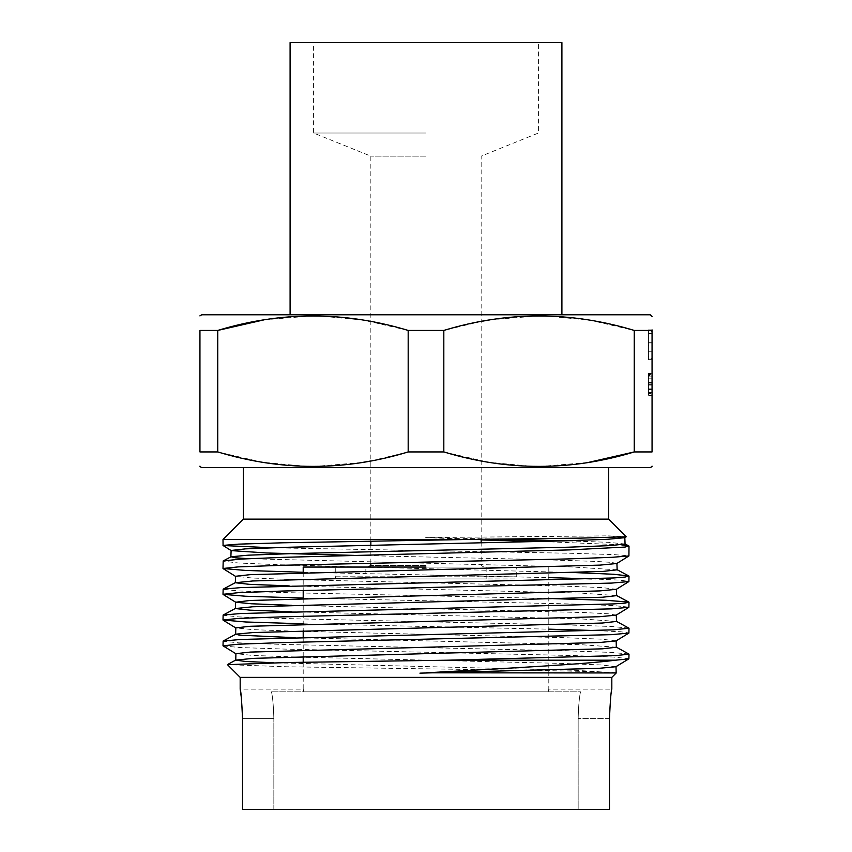 <?xml version="1.0" encoding="UTF-8"?>
<svg xmlns="http://www.w3.org/2000/svg" width="852" height="852" viewBox="0 0 852 852"><rect width="100%" height="100%" fill="white"/><g stroke="black" fill="none" stroke-linecap="round" stroke-linejoin="round"><path stroke-width="0.64" stroke-dasharray="4.26 3.19" d="M365.849 578.955L486.151 578.955L365.849 578.955L365.849 567.059L486.151 567.059L365.849 567.059M486.151 578.955L486.151 567.059M514.555 578.955L337.445 578.955L514.555 578.955A2.173 2.173 0 0 0 516.727 576.793L516.727 567.059L335.273 567.059L516.727 567.059M337.445 578.955A2.173 2.173 0 0 1 335.273 576.793L335.273 567.059M426 567.059L303.205 567.059M426 565.494L370.844 565.494L426 565.494M426 156.15L370.844 156.15L426 156.15M290.095 42.6L561.905 42.6M426 133.029L313.6 133.029L426 133.029M580.5 691.845C579.275 697.394 578.497 706.319 578.157 718.609L578.157 809.4L273.843 809.4L578.157 809.4L578.157 718.609C578.487 706.372 579.264 697.447 580.5 691.845L271.5 691.845L580.5 691.845M303.823 691.845C303.003 688.246 303.003 688.246 303.823 691.845C303.003 688.246 303.003 688.246 303.823 691.845L426 691.845L303.823 691.845M240.179 677.383L611.821 677.383M609.468 718.609L578.157 718.609L609.468 718.609C610.256 700.717 611.044 690.887 611.821 689.14C611.044 690.855 610.256 700.685 609.468 718.609L609.468 809.4L242.532 809.4L273.843 809.4L273.843 718.609L273.843 809.4L242.532 809.4L242.532 718.609L273.843 718.609C273.513 706.372 272.736 697.447 271.5 691.845C272.725 697.394 273.503 706.319 273.843 718.609L242.532 718.609M616.124 672.931L616.156 673.027C620.373 671.632 528.922 670.258 426 668.841L286.517 666.765L227.463 664.667M621.353 544.811L541.308 541.478M481.156 539.955L426 537.601L608.094 535.865L626.231 536.707M271.479 547.783L569.509 553.246L613.557 554.577L629 555.855M223 539.486L462.061 539.486M575.324 572.608L282.459 564.865L238.432 563.012L223 561.127M303.205 572.288L548.794 577.613M591.597 578.891L619.425 580.116L629 581.415M548.794 598.487L282.406 592.555L238.432 590.947L223 589.339M303.205 598.04L569.605 603.919L613.578 605.548L629 607.167M628.872 628.073L611.406 626.486L566.985 624.921L282.449 618.488L238.453 616.88L223 615.219M303.205 623.802L548.794 629.159M596.208 630.576L620.639 631.758L629 632.94M628.851 653.974L611.161 652.408L566.655 650.79L282.513 644.432L238.464 642.823L223 641.205M223.096 645.944L240.328 647.552L284.685 649.086L569.573 655.454L613.557 657.073L629 658.692M243.342 519.134L608.658 519.134M425.691 537.591L499.9 539.146M201.743 467.599L650.257 467.599M201.743 314.782L650.257 314.782M370.844 460.964L408.183 451.933L443.817 451.933L488.452 462.263L533.853 466.502M539.028 466.555L587.805 462.561M634.25 330.438L634.25 451.933L652.057 451.933L652.057 330.438L634.25 330.438L589.605 320.107L544.204 315.868M652.057 465.384L652.057 466.555M652.057 316.454L652.057 316.987M539.028 315.826L490.251 319.809M481.156 321.406L443.817 330.438L408.183 330.438L363.548 320.107L318.147 315.868M652.057 383.091L652.057 395.807L652.057 383.091L648.447 383.091L648.447 373.346L652.057 373.346L652.057 395.807L652.057 373.346L648.447 373.346L648.447 378.895L652.057 378.895L648.447 378.884L648.447 383.293L652.057 383.293M648.447 358.596L648.447 333.526L652.057 333.526L652.057 330.608L652.057 359.821L652.057 333.526L648.447 333.526L648.447 330.608L652.057 330.608L648.447 330.608L648.447 359.821L652.057 359.821L652.057 329.873L648.447 329.873L648.447 331.417L652.057 331.417L652.057 359.821L648.447 359.821L648.447 358.596L652.057 358.596M652.057 330.438L652.057 331.417M652.057 376.083L652.057 395.253L652.057 376.083L648.447 376.083L648.447 373.9L652.057 373.9L652.057 395.253L652.057 373.9L648.447 373.9L648.447 395.253L652.057 395.253L648.447 395.253L648.447 376.083L652.057 376.083M426 691.845L548.177 691.845L426 691.845M443.817 330.438L443.817 451.933M408.183 451.933L408.183 330.438M217.75 451.933L199.943 451.933L199.943 330.438L217.75 330.438L217.75 451.933L262.395 462.263L307.796 466.502M312.972 466.555L361.749 462.561M312.972 315.826L264.195 319.809M199.943 466.555L199.943 465.384M199.943 316.987L199.943 315.826M426 314.782L290.095 314.782L426 314.782M426 42.6L538.4 42.6L426 42.6M426 467.599L243.342 467.599L426 467.599M241.297 697.319L242.437 712.836M548.177 691.845C548.997 688.246 548.997 688.246 548.177 691.845C548.997 688.246 548.997 688.246 548.177 691.845M648.447 333.526L652.057 333.526L648.447 333.526L648.447 330.608L652.057 330.608L648.447 330.608L648.447 359.086L652.057 359.086L648.447 359.086L648.447 333.526M648.447 331.417L648.447 329.873M648.447 342.93L652.057 342.93M648.447 342.653L652.057 342.653M648.447 351.088L652.057 351.088M648.447 351.141L652.057 351.141M648.447 356.892L648.447 351.248L648.447 356.892L652.057 356.892L652.057 345.571L652.057 356.892M648.447 345.571L648.447 351.248L648.447 345.571L652.057 345.571M648.447 351.248L652.057 351.248L648.447 351.248M648.447 383.293L648.447 395.807L648.447 375.54L652.057 375.54M648.447 375.54L648.447 378.82L652.057 378.82L648.447 378.82L648.447 373.346L648.447 374.507L652.057 374.507M648.447 385.115L652.057 385.115L652.057 389.375L652.057 385.125L648.447 385.125L648.447 393.613L652.057 393.613L652.057 389.375L652.057 393.613L648.447 393.613L648.447 385.125M648.447 388.906L652.057 388.906M648.447 374.507L648.447 395.807L652.057 395.807L648.447 395.807L648.447 389.3L652.057 389.3M648.447 389.502L652.057 389.502L648.447 389.502M648.447 392.452L652.057 392.452M648.447 389.098L652.057 389.098M648.447 384.572L652.057 384.572M648.447 382.388L652.057 382.388M648.447 383.134L652.057 383.134M648.447 382.931L652.057 382.931M648.447 389.257L652.057 389.257M648.447 389.3L648.447 383.091M648.447 389.375L652.057 389.375L648.447 389.375M648.447 395.253L652.057 395.253L648.447 395.253L648.447 373.9L652.057 373.9L648.447 373.9L648.447 393.07L652.057 393.07L648.447 393.07L648.447 395.253M616.007 672.878L576.879 670.354L273.716 662.771M616.326 647.232L581.288 644.708L293.45 637.626M616.486 621.438L581.288 618.903L291.48 611.768M616.656 595.633L580.936 593.088L289.201 585.91M617.146 569.818L571.096 566.91L248.582 558.688M625.059 544.023L608.456 542.33L566.591 540.796M615.889 666.722L601.778 664.975L561.372 663.388L295.026 657.009L252.554 655.412L235.908 653.665M616.049 640.917L601.821 639.181L561.425 637.584L294.984 631.215L252.575 629.617L235.812 627.881M616.188 615.133L608.104 613.781L584.259 612.567L291.427 605.314M616.347 589.328L602.162 587.592L561.681 585.995L294.76 579.616L252.288 578.018L235.535 576.282M616.805 563.513L611.342 562.363L594.76 561.372L533.075 559.37L353.836 555.376M624.708 537.708L608.094 535.865M335.273 576.793L516.727 576.793L335.273 576.793M648.447 342.877L652.057 342.877M370.844 563.204L370.844 545.205M370.844 541.084L370.844 156.15L313.6 133.029L313.6 42.6M303.205 572.714L303.205 590.489M303.205 598.519L303.205 630.768M303.205 637.381L303.205 656.572M303.205 662.238L303.205 689.14L240.179 689.14M481.156 539.337L481.156 156.15L538.4 133.029L538.4 42.6M548.794 567.059L548.794 689.14L611.821 689.14M483.872 567.059L481.156 565.494L481.156 542.873"/><path stroke-width="1.28" d="M426 451.933L408.183 451.933C344.89 471.199 281.416 471.199 217.75 451.933L217.75 330.438C281.043 311.172 344.527 311.172 408.183 330.438L443.817 330.438C507.11 311.172 570.584 311.172 634.25 330.438L652.057 330.438C652.057 311.161 652.057 311.161 652.057 330.438C652.057 311.161 652.057 311.161 652.057 330.438L652.057 451.933C652.057 471.209 652.057 471.209 652.057 451.933C652.057 471.209 652.057 471.209 652.057 451.933L634.25 451.933C570.957 471.199 507.472 471.199 443.817 451.933L426 451.933M408.183 330.438L408.183 451.933M303.205 572.714L303.205 567.059L426 567.059M611.821 689.14L611.821 677.383L240.179 677.383L227.463 664.667L287.55 662.515L447.566 660.204L615.57 655.646L629 654.144L616.177 647.062M609.468 718.609C610.256 700.717 611.044 690.887 611.821 689.14C611.044 690.855 610.256 700.685 609.468 718.609L609.468 809.4L242.532 809.4L242.532 718.609C241.744 700.717 240.956 690.887 240.179 689.14C240.956 690.855 241.744 700.685 242.532 718.609L242.437 712.836M629 654.144L628.893 658.82L615.442 660.204C583.908 664.347 505.524 668.351 426 672.814L616.156 672.952M608.658 467.599L608.658 519.134L626.209 536.771L580.51 538.123L467.578 539.486L223 539.486L223.075 545.514L271.479 547.783M467.578 539.486L282.513 542.799L238.485 544.14L223 545.408M629 546.132L628.925 555.951L611.885 557.325L567.549 558.944L282.385 565.281L238.432 566.878L223 568.486L223.192 560.925L241.063 559.061L285.569 557.272L569.605 549.891L625.112 547.069L628.819 545.93L621.353 544.811M541.308 541.478L481.156 539.955M629 576.165L628.904 581.543L611.64 583.087L282.513 591.043L238.464 592.662L223 594.313L223.149 589.179L240.765 587.603L613.557 577.965L625.123 577.06L628.808 575.963L613.461 574.259L575.324 572.608M548.794 577.613L591.597 578.891M629 602.268L628.882 607.316L611.534 608.861L282.449 616.848L238.453 618.414L223 620.022L223.128 615.069L240.658 613.515L613.525 603.919L625.091 603.109L628.861 602.119L606.134 600.287L548.794 598.487M629 628.212L628.904 633.057L611.672 634.655L282.406 642.6L238.432 644.187L223 645.816L223.139 641.045L240.743 639.458L613.578 629.852L629 628.212L616.326 621.278M548.794 629.159L596.208 630.576M223 568.486L245.621 570.446L303.205 572.288M223 594.313L245.61 596.24L303.205 598.04M223 620.022L245.706 621.981L303.205 623.802M223 645.816L236.025 653.814M608.658 519.134L243.342 519.134L223 539.486M561.905 314.782L561.905 42.6L290.095 42.6L290.095 314.782M652.057 466.555L650.257 467.599L201.743 467.599L199.943 466.555M533.853 466.502L539.028 466.555M587.805 462.561L634.25 451.933L634.25 330.438M652.057 316.454L650.257 314.782L201.743 314.782L199.943 315.826M544.204 315.868L539.028 315.826M490.251 319.809L481.156 321.406M652.057 329.873L652.057 330.438M443.817 451.933L443.817 330.438M307.796 466.502L312.972 466.555M361.749 462.561L370.844 460.964M318.147 315.868L312.972 315.826M264.195 319.809L217.75 330.438L199.943 330.438L199.943 451.933C199.943 471.209 199.943 471.209 199.943 451.933C199.943 471.209 199.943 471.209 199.943 451.933L217.75 451.933M199.943 330.438C199.943 311.161 199.943 311.161 199.943 330.438C199.943 311.161 199.943 311.161 199.943 330.438M615.442 660.204L447.566 660.204M240.179 677.383L240.179 689.14L241.297 697.319M611.821 677.383L616.166 673.037L616.017 666.573M273.716 662.771L245.419 661.45L235.759 660.13L253.055 658.372L602.385 648.819L616.326 647.232L616.166 640.768M293.45 637.626L239.401 635.155L235.791 634.176L252.799 632.578L602.268 623.036L616.486 621.438L616.305 614.984M291.48 611.768L250.041 610.16L235.397 608.541L252.533 606.784L602.513 597.231L616.656 595.633L616.454 589.179M289.201 585.91L249.263 584.323L235.333 582.736L252.618 580.979L602.992 571.415L617.146 569.818L616.923 563.364M248.582 558.688L235.322 557.804L231.041 556.761L248.326 555.174L292.3 553.576L568.231 547.208L610.245 545.61L625.059 544.023L624.814 537.569M566.591 540.796L499.9 539.146M419.94 673.155L599.009 668.33L615.889 666.722L628.893 658.82M235.759 660.13L235.908 653.665L250.264 652.078L599.51 642.514L616.049 640.917L628.904 633.057M235.642 634.335L235.812 627.881L250.009 626.284L599.414 616.72L616.188 615.133L628.882 607.316M291.427 605.314L251.436 603.77L235.695 602.226L249.849 600.49L599.691 590.915L616.347 589.328L628.904 581.543M235.333 582.736L235.535 576.282L249.838 574.685L600.074 565.11L616.805 563.513L628.925 555.951M353.836 555.376L266.761 552.991L231.222 550.616L223.075 545.514M230.881 556.92L231.116 550.467L245.536 548.869L287.135 547.282L563.097 540.892L607.338 539.305L624.708 537.708L626.209 536.771M370.844 563.204L370.844 565.494L368.128 567.059M370.844 545.205L370.844 541.084M303.205 590.489L303.205 598.519M303.205 630.768L303.205 637.381M303.205 656.572L303.205 662.238M243.342 467.599L243.342 519.134M481.156 542.873L481.156 539.337M235.397 608.541L235.589 602.087M628.808 545.93L624.899 543.864M223.192 560.936L231.041 556.761M628.808 575.963L616.986 569.658M223.149 589.179L235.482 582.576M628.861 602.119L616.507 595.484M223.128 615.069L235.546 608.381M223.139 641.045L235.791 634.176M227.516 664.56L235.908 659.959M235.929 628.03L223.107 620.16M235.695 602.226L223.107 594.451M235.653 576.431L223.107 568.614"/></g></svg>
